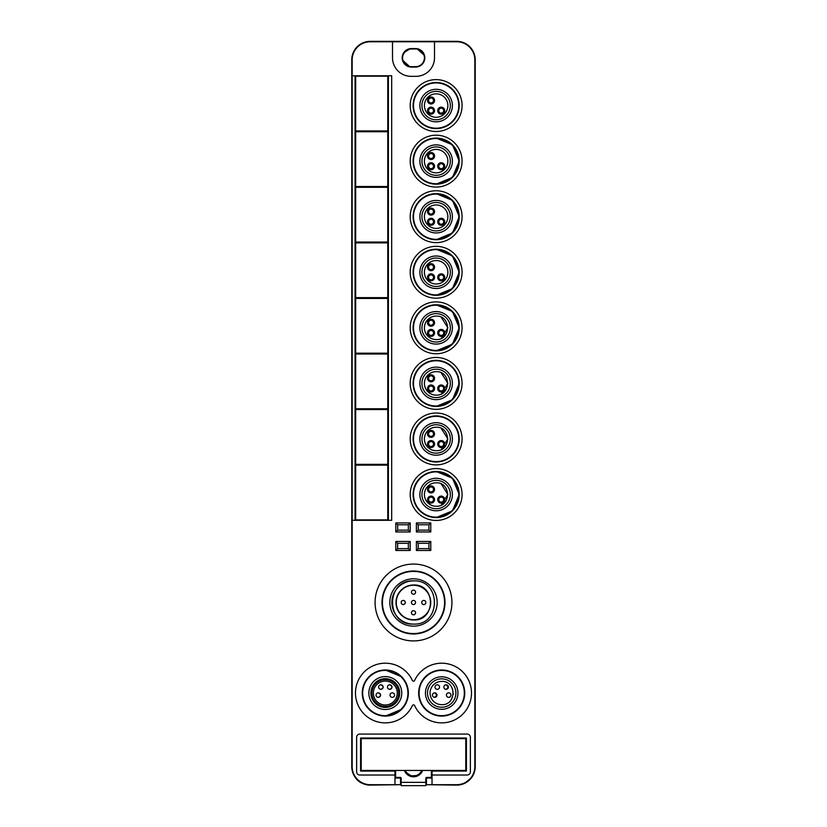 <?xml version="1.0" encoding="UTF-8"?>
<svg xmlns="http://www.w3.org/2000/svg" width="827" height="827" viewBox="0 0 827 827"><rect width="100%" height="100%" fill="white"/><g stroke="black" fill="none" stroke-linecap="round" stroke-linejoin="round"><path stroke-width="1.24" d="M426.877 784.699L456.721 785.112A18.525 18.525 0 0 0 475.236 766.598L475.236 59.875A18.525 18.525 0 0 0 456.721 41.35L370.279 41.35A18.525 18.525 0 0 0 351.764 59.875L351.764 766.598A18.525 18.525 0 0 0 370.279 785.112L400.123 784.699M464.96 783.179L471.917 777.184M475.236 75.309L475.236 59.875M475.236 766.598L475.236 763.011M355.052 520.307L355.052 75.774L391.688 75.774L391.688 520.307L352.168 520.307L352.168 766.598A18.111 18.111 0 0 0 370.279 784.699L400.537 784.699L400.537 778.031L394.975 778.031M392.505 41.763L434.495 41.763L434.495 57.818A18.525 18.525 0 0 1 415.971 76.332L411.029 76.332A18.525 18.525 0 0 1 392.505 57.818L392.505 41.763L370.279 41.763A18.111 18.111 0 0 0 352.168 59.875L352.168 75.774L355.052 75.774M432.025 778.031L426.463 778.031L426.463 784.699L456.721 784.699A18.111 18.111 0 0 0 474.832 766.598L474.832 59.875A18.111 18.111 0 0 0 456.721 41.763L434.495 41.763M351.764 59.875L351.764 75.309M351.764 766.598L351.764 763.011M362.05 783.19C356.406 780.822 352.984 775.468 351.764 767.125M426.463 782.239L425.843 782.239M401.157 782.239L400.537 782.239M423.951 54.995L417.521 49.186L422.38 52.184L423.941 54.985M403.049 60.629L409.479 66.439M416.177 775.561L411.898 775.829L416.177 775.561M406.667 772.759L410.554 775.468L406.657 772.749M394.975 784.699L394.975 770.454M467.152 734.066A3.215 3.215 0 0 1 470.367 737.281A3.215 3.215 0 0 0 467.152 734.066L359.848 734.066A3.215 3.215 0 0 0 356.633 737.281L356.633 771.808A3.215 3.215 0 0 0 359.848 775.023L394.975 775.023M432.025 770.454L432.025 784.699M430.784 522.922L416.384 522.922L418.235 524.773L428.934 524.773L428.934 530.128L430.784 531.978L430.784 522.922L428.934 524.773M416.384 522.922L416.384 531.978L430.784 531.978M410.202 522.922L395.802 522.922L397.653 524.773L408.352 524.773L408.352 530.128L410.202 531.978L410.202 522.922L408.352 524.773M395.802 522.922L395.802 531.978L410.202 531.978M410.202 541.447L395.802 541.447L397.653 543.298L408.352 543.298L408.352 548.652L410.202 550.503L410.202 541.447L408.352 543.298M395.802 541.447L395.802 550.503L410.202 550.503M430.784 541.447L416.384 541.447L418.235 543.298L428.934 543.298L428.934 548.652L430.784 550.503L430.784 541.447L428.934 543.298M416.384 541.447L416.384 550.503L430.784 550.503M413.5 640.915A38.424 38.424 0 0 0 451.924 602.49A38.424 38.424 0 0 0 413.5 564.066A38.424 38.424 0 0 0 375.076 602.49A38.424 38.424 0 0 0 413.5 640.915A38.424 38.424 0 0 0 451.924 602.49A38.424 38.424 0 0 0 413.5 564.066M468.764 680.487A29.844 29.844 0 0 0 414.616 680.487A1.23 1.23 0 0 1 412.384 680.487A29.844 29.844 0 0 0 372.76 665.962A29.844 29.844 0 0 0 385.31 722.881A29.844 29.844 0 0 0 412.384 705.586A1.23 1.23 0 0 1 414.616 705.586A29.844 29.844 0 0 0 454.24 720.11A29.844 29.844 0 0 0 441.69 663.202A29.844 29.844 0 0 0 414.616 680.487M415.557 67.08A9.262 9.262 0 0 0 424.82 57.818A9.262 9.262 0 0 0 415.557 48.555L411.443 48.555A9.262 9.262 0 0 0 402.18 57.818A9.262 9.262 0 0 0 411.443 67.08L415.557 67.08M405.302 770.454A8.849 8.849 0 0 0 421.698 770.454M407.597 65.788L405.53 64.392M403.059 54.985L404.589 52.215L409.489 49.186M359.848 734.066A3.215 3.215 0 0 0 356.633 737.281M470.367 737.281L470.367 771.808A3.215 3.215 0 0 1 467.152 775.023L432.025 775.023M416.384 531.978L418.235 530.128L428.934 530.128M418.235 530.128L418.235 524.773M395.802 531.978L397.653 530.128L408.352 530.128M397.653 530.128L397.653 524.773M395.802 550.503L397.653 548.652L408.352 548.652M397.653 548.652L397.653 543.298M416.384 550.503L418.235 548.652L428.934 548.652M418.235 548.652L418.235 543.298M436.139 242.621A25.926 25.926 0 0 0 462.066 216.695A25.926 25.926 0 0 0 436.139 190.758A25.926 25.926 0 0 0 410.202 216.695A25.926 25.926 0 0 0 436.139 242.621M436.139 413.024A25.926 25.926 0 0 0 410.202 438.961A25.926 25.926 0 0 0 436.139 464.888A25.926 25.926 0 0 0 462.066 438.961A25.926 25.926 0 0 0 436.139 413.024M436.139 79.63A25.926 25.926 0 0 0 410.202 105.556A25.926 25.926 0 0 0 436.139 131.493A25.926 25.926 0 0 0 462.066 105.556A25.926 25.926 0 0 0 436.139 79.63M436.139 468.589A25.926 25.926 0 0 0 410.202 494.525A25.926 25.926 0 0 0 436.139 520.452A25.926 25.926 0 0 0 462.066 494.525A25.926 25.926 0 0 0 436.139 468.589M436.139 357.46A25.926 25.926 0 0 0 410.202 383.387A25.926 25.926 0 0 0 436.139 409.324A25.926 25.926 0 0 0 462.066 383.387A25.926 25.926 0 0 0 436.139 357.46M436.139 353.76A25.926 25.926 0 0 0 462.066 327.823A25.926 25.926 0 0 0 436.139 301.896A25.926 25.926 0 0 0 410.202 327.823A25.926 25.926 0 0 0 436.139 353.76M436.139 298.185A25.926 25.926 0 0 0 462.066 272.259A25.926 25.926 0 0 0 436.139 246.332A25.926 25.926 0 0 0 410.202 272.259A25.926 25.926 0 0 0 436.139 298.185M436.139 135.194A25.926 25.926 0 0 0 410.202 161.131A25.926 25.926 0 0 0 436.139 187.057A25.926 25.926 0 0 0 462.066 161.131A25.926 25.926 0 0 0 436.139 135.194M392.194 738.015L392.194 738.635M392.194 770.454L392.194 771.074M434.806 738.015L434.806 738.635M434.806 770.454L434.806 771.074M432.025 771.074L466.407 771.074L466.407 738.015L360.593 738.015L360.593 771.074L394.975 771.074M431.405 770.454L431.405 777.421L426.67 777.421A0.827 0.827 0 0 0 425.843 778.238L425.843 785.65L401.157 785.65L401.157 778.238A0.827 0.827 0 0 0 400.33 777.421L395.595 777.421L395.595 770.454M415.557 66.667A8.849 8.849 0 0 0 424.406 57.818A8.849 8.849 0 0 0 415.557 48.969L411.443 48.969A8.849 8.849 0 0 0 402.594 57.818A8.849 8.849 0 0 0 411.443 66.667L415.557 66.667M388.39 75.774L388.39 520.307M355.052 518.86L355.672 518.86M387.77 518.86L388.39 518.86M352.168 520.307L352.168 75.774M355.052 77.211L355.672 77.211M387.77 77.211L388.39 77.211M413.5 571.002A31.488 31.488 0 0 0 382.012 602.49A31.488 31.488 0 0 0 413.5 633.978A31.488 31.488 0 0 0 444.988 602.49A31.488 31.488 0 0 0 413.5 571.002M385.31 669.994A23.053 23.053 0 0 0 362.257 693.036A23.053 23.053 0 0 0 385.31 716.089A23.053 23.053 0 0 0 408.352 693.036A23.053 23.053 0 0 0 385.31 669.994L401.612 676.744M441.69 669.994A23.053 23.053 0 0 0 418.648 693.036A23.053 23.053 0 0 0 441.69 716.089A23.053 23.053 0 0 0 464.743 693.036A23.053 23.053 0 0 0 441.69 669.994M436.139 193.642A23.053 23.053 0 0 0 413.087 216.695A23.053 23.053 0 0 0 436.139 239.747A23.053 23.053 0 0 0 459.192 216.695A23.053 23.053 0 0 0 436.139 193.642L452.369 200.33M436.139 415.909A23.053 23.053 0 0 0 413.087 438.961A23.053 23.053 0 0 0 436.139 462.004A23.053 23.053 0 0 0 459.192 438.961A23.053 23.053 0 0 0 436.139 415.909M436.139 82.514A23.053 23.053 0 0 0 413.087 105.556A23.053 23.053 0 0 0 436.139 128.609A23.053 23.053 0 0 0 459.192 105.556A23.053 23.053 0 0 0 436.139 82.514M436.139 471.473A23.053 23.053 0 0 0 413.087 494.525A23.053 23.053 0 0 0 436.139 517.578A23.053 23.053 0 0 0 459.192 494.525A23.053 23.053 0 0 0 436.139 471.473L452.4 478.182M436.139 360.345A23.053 23.053 0 0 0 413.087 383.387A23.053 23.053 0 0 0 436.139 406.439A23.053 23.053 0 0 0 459.192 383.387A23.053 23.053 0 0 0 436.139 360.345M436.139 304.77A23.053 23.053 0 0 0 413.087 327.823A23.053 23.053 0 0 0 436.139 350.875A23.053 23.053 0 0 0 459.192 327.823A23.053 23.053 0 0 0 436.139 304.77L452.369 311.459M436.139 249.206A23.053 23.053 0 0 0 413.087 272.259A23.053 23.053 0 0 0 436.139 295.311A23.053 23.053 0 0 0 459.192 272.259A23.053 23.053 0 0 0 436.139 249.206L452.369 255.894M436.139 138.078A23.053 23.053 0 0 0 413.087 161.131A23.053 23.053 0 0 0 436.139 184.173A23.053 23.053 0 0 0 459.192 161.131A23.053 23.053 0 0 0 436.139 138.078L452.369 144.756M390.137 738.635L390.137 738.015M390.137 771.074L390.137 770.454M436.863 770.454L436.863 771.074M436.863 738.015L436.863 738.635M422.587 770.454A9.676 9.676 0 0 1 404.413 770.454M404.858 770.454A9.262 9.262 0 0 0 422.142 770.454M387.77 517.216L388.39 517.216M387.77 467.824L388.39 467.824M355.052 517.216L355.672 517.216M355.052 78.865L355.672 78.865M387.77 78.865L388.39 78.865M387.77 128.257L388.39 128.257M355.052 128.257L355.672 128.257M355.052 129.901L355.672 129.901M387.77 129.901L388.39 129.901M355.052 132.785L355.672 132.785M387.77 132.785L388.39 132.785M355.052 134.429L355.672 134.429M387.77 134.429L388.39 134.429M387.77 183.821L388.39 183.821M355.052 183.821L355.672 183.821M355.052 185.465L355.672 185.465M387.77 185.465L388.39 185.465M355.052 188.349L355.672 188.349M387.77 188.349L388.39 188.349M355.052 189.993L355.672 189.993M387.77 189.993L388.39 189.993M387.77 239.385L388.39 239.385M355.052 239.385L355.672 239.385M355.052 241.029L355.672 241.029M387.77 241.029L388.39 241.029M355.052 243.913L355.672 243.913M387.77 243.913L388.39 243.913M355.052 245.557L355.672 245.557M387.77 245.557L388.39 245.557M387.77 294.95L388.39 294.95M355.052 294.95L355.672 294.95M355.052 296.604L355.672 296.604M387.77 296.604L388.39 296.604M355.052 299.477L355.672 299.477M387.77 299.477L388.39 299.477M355.052 301.131L355.672 301.131M387.77 301.131L388.39 301.131M387.77 350.514L388.39 350.514M355.052 350.514L355.672 350.514M355.052 352.168L355.672 352.168M387.77 352.168L388.39 352.168M355.052 355.041L355.672 355.041M387.77 355.041L388.39 355.041M355.052 356.695L355.672 356.695M387.77 356.695L388.39 356.695M387.77 406.088L388.39 406.088M355.052 406.088L355.672 406.088M355.052 407.732L355.672 407.732M387.77 407.732L388.39 407.732M355.052 410.616L355.672 410.616M387.77 410.616L388.39 410.616M355.052 412.26L355.672 412.26M387.77 412.26L388.39 412.26M387.77 461.652L388.39 461.652M355.052 461.652L355.672 461.652M355.052 463.296L355.672 463.296M387.77 463.296L388.39 463.296M355.052 466.18L355.672 466.18M387.77 466.18L388.39 466.18M355.052 467.824L355.672 467.824M385.31 716.089L401.612 709.339M436.139 239.747L452.369 233.059M452.503 232.925L459.192 216.798M459.192 216.581L452.503 200.465M436.139 517.578L452.348 510.91M452.524 510.735L459.192 494.629M459.192 494.412L452.483 478.264M436.139 406.439L452.348 399.782M452.524 399.596L459.192 383.501M436.139 350.875L452.369 344.187M452.503 344.053L459.192 327.937M459.192 327.719L452.503 311.593M436.139 295.311L452.369 288.623M452.503 288.489L459.192 272.372M459.192 272.145L452.503 256.029M436.139 184.173L452.369 177.495M452.503 177.36L459.192 161.234M459.192 161.017L452.503 144.901M465.797 770.454L361.203 770.454L361.203 738.635L465.797 738.635L465.797 770.454M387.77 465.146L387.77 519.894L355.672 519.894L355.672 465.146L387.77 465.146M387.77 76.187L387.77 130.924L355.672 130.924L355.672 76.187L387.77 76.187M387.77 131.751L387.77 186.499L355.672 186.499L355.672 131.751L387.77 131.751M387.77 187.315L387.77 242.063L355.672 242.063L355.672 187.315L387.77 187.315M387.77 242.88L387.77 297.627L355.672 297.627L355.672 242.88L387.77 242.88M387.77 298.454L387.77 353.191L355.672 353.191L355.672 298.454L387.77 298.454M387.77 354.018L387.77 408.755L355.672 408.755L355.672 354.018L387.77 354.018M387.77 409.582L387.77 464.329L355.672 464.329L355.672 409.582L387.77 409.582M413.5 633.565A31.075 31.075 0 0 0 444.575 602.49A31.075 31.075 0 0 0 413.5 571.416A31.075 31.075 0 0 0 382.425 602.49A31.075 31.075 0 0 0 413.5 633.565M385.31 670.397A22.639 22.639 0 0 0 362.671 693.036A22.639 22.639 0 0 0 385.31 715.675A22.639 22.639 0 0 0 407.938 693.036A22.639 22.639 0 0 0 385.31 670.397M441.69 670.397A22.639 22.639 0 0 0 419.062 693.036A22.639 22.639 0 0 0 441.69 715.675A22.639 22.639 0 0 0 464.329 693.036A22.639 22.639 0 0 0 441.69 670.397M436.139 194.056A22.639 22.639 0 0 0 413.5 216.695A22.639 22.639 0 0 0 436.139 239.334A22.639 22.639 0 0 0 458.778 216.695A22.639 22.639 0 0 0 436.139 194.056M436.139 416.322A22.639 22.639 0 0 0 413.5 438.961A22.639 22.639 0 0 0 436.139 461.6A22.639 22.639 0 0 0 458.778 438.961A22.639 22.639 0 0 0 436.139 416.322M436.139 82.917A22.639 22.639 0 0 0 413.5 105.556A22.639 22.639 0 0 0 436.139 128.195A22.639 22.639 0 0 0 458.778 105.556A22.639 22.639 0 0 0 436.139 82.917M436.139 471.886A22.639 22.639 0 0 0 413.5 494.525A22.639 22.639 0 0 0 436.139 517.164A22.639 22.639 0 0 0 458.778 494.525A22.639 22.639 0 0 0 436.139 471.886M436.139 360.758A22.639 22.639 0 0 0 413.5 383.387A22.639 22.639 0 0 0 436.139 406.026A22.639 22.639 0 0 0 458.778 383.387A22.639 22.639 0 0 0 436.139 360.758M436.139 305.184A22.639 22.639 0 0 0 413.5 327.823A22.639 22.639 0 0 0 436.139 350.462A22.639 22.639 0 0 0 458.778 327.823A22.639 22.639 0 0 0 436.139 305.184M436.139 249.62A22.639 22.639 0 0 0 413.5 272.259A22.639 22.639 0 0 0 436.139 294.898A22.639 22.639 0 0 0 458.778 272.259A22.639 22.639 0 0 0 436.139 249.62M436.139 138.491A22.639 22.639 0 0 0 413.5 161.131A22.639 22.639 0 0 0 436.139 183.759A22.639 22.639 0 0 0 458.778 161.131A22.639 22.639 0 0 0 436.139 138.491M392.215 705.679L392.215 705.679A14.39 14.39 0 0 0 397.932 686.141A14.39 14.39 0 0 0 378.404 680.414L378.394 680.394A14.39 14.39 0 0 0 372.677 699.931A14.39 14.39 0 0 0 392.205 705.669M455.77 684.911A16.261 16.261 0 0 0 425.44 693.036A16.261 16.261 0 0 0 441.69 709.297A16.261 16.261 0 0 0 455.77 684.911M450.219 208.559A16.261 16.261 0 0 0 419.878 216.695A16.261 16.261 0 0 0 436.139 232.956A16.261 16.261 0 0 0 450.219 208.559M450.219 430.826A16.261 16.261 0 0 0 419.878 438.961A16.261 16.261 0 0 0 436.139 455.212A16.261 16.261 0 0 0 450.219 430.826M450.219 97.431A16.261 16.261 0 0 0 419.878 105.556A16.261 16.261 0 0 0 436.139 121.817A16.261 16.261 0 0 0 450.219 97.431M450.219 486.39A16.261 16.261 0 0 0 419.878 494.525A16.261 16.261 0 0 0 436.139 510.786A16.261 16.261 0 0 0 450.219 486.39M450.219 375.262A16.261 16.261 0 0 0 419.878 383.387A16.261 16.261 0 0 0 436.139 399.648A16.261 16.261 0 0 0 450.219 375.262M450.219 319.698A16.261 16.261 0 0 0 419.878 327.823A16.261 16.261 0 0 0 436.139 344.084A16.261 16.261 0 0 0 450.219 319.698M450.219 264.133A16.261 16.261 0 0 0 419.878 272.259A16.261 16.261 0 0 0 436.139 288.52A16.261 16.261 0 0 0 450.219 264.133M450.219 152.995A16.261 16.261 0 0 0 419.878 161.131A16.261 16.261 0 0 0 436.139 177.381A16.261 16.261 0 0 0 450.219 152.995M453.992 685.934A14.204 14.204 0 0 0 427.497 693.036A14.204 14.204 0 0 0 441.69 707.24A14.204 14.204 0 0 0 453.992 685.934M448.441 209.593A14.204 14.204 0 0 0 421.935 216.695A14.204 14.204 0 0 0 436.139 230.888A14.204 14.204 0 0 0 448.441 209.593M448.441 431.859A14.204 14.204 0 0 0 421.935 438.961A14.204 14.204 0 0 0 436.139 453.155A14.204 14.204 0 0 0 448.441 431.859M448.441 98.465A14.204 14.204 0 0 0 421.935 105.556A14.204 14.204 0 0 0 436.139 119.76A14.204 14.204 0 0 0 448.441 98.465M448.441 487.423A14.204 14.204 0 0 0 421.935 494.525A14.204 14.204 0 0 0 436.139 508.729A14.204 14.204 0 0 0 448.441 487.423M448.441 376.295A14.204 14.204 0 0 0 421.935 383.387A14.204 14.204 0 0 0 436.139 397.591A14.204 14.204 0 0 0 448.441 376.295M448.441 320.721A14.204 14.204 0 0 0 421.935 327.823A14.204 14.204 0 0 0 436.139 342.027A14.204 14.204 0 0 0 448.441 320.721M448.441 265.157A14.204 14.204 0 0 0 421.935 272.259A14.204 14.204 0 0 0 436.139 286.462A14.204 14.204 0 0 0 448.441 265.157M448.441 154.029A14.204 14.204 0 0 0 421.935 161.131A14.204 14.204 0 0 0 436.139 175.324A14.204 14.204 0 0 0 448.441 154.029M413.5 578.817A23.663 23.663 0 0 0 389.837 602.49A23.663 23.663 0 0 0 413.5 626.153A23.663 23.663 0 0 0 437.163 602.49A23.663 23.663 0 0 0 413.5 578.817M377.412 678.595A16.468 16.468 0 0 0 370.858 700.934A16.468 16.468 0 0 0 393.197 707.488A16.468 16.468 0 0 0 399.751 685.149A16.468 16.468 0 0 0 377.412 678.595M453.248 694.36L452.503 688.757M447.852 217.398L447.841 215.888M441.339 449.464L447.872 438.899L441.246 428.396M447.852 106.269L447.841 104.75M441.339 505.039L447.872 494.463L441.246 483.96M441.339 393.9L447.872 383.335L441.246 372.832M441.339 338.336L447.872 327.771L441.246 317.268M447.852 272.962L447.841 271.452M447.852 161.834L447.841 160.314M398.294 587.139A21.605 21.605 0 0 1 413.5 580.874C441.38 579.541 441.38 625.429 413.5 624.096A21.605 21.605 0 0 1 398.294 617.841M398.149 617.697A21.605 21.605 0 0 1 391.895 602.594M391.895 602.387A21.605 21.605 0 0 1 398.149 587.284M441.69 681.407A11.63 11.63 0 0 0 430.071 693.036A11.63 11.63 0 0 0 441.69 704.666C456.69 705.379 456.69 680.704 441.69 681.407M436.139 204.962A11.733 11.733 0 0 0 424.406 216.695A11.733 11.733 0 0 0 436.139 228.428A11.733 11.733 0 0 0 447.872 216.695A11.733 11.733 0 0 0 436.139 204.962M436.139 427.228A11.733 11.733 0 0 0 424.406 438.961A11.733 11.733 0 0 0 436.139 450.684C451.273 451.408 451.273 426.505 436.139 427.228M436.139 93.833A11.733 11.733 0 0 0 424.406 105.556A11.733 11.733 0 0 0 436.139 117.289A11.733 11.733 0 0 0 447.872 105.556A11.733 11.733 0 0 0 436.139 93.833M436.139 482.792A11.733 11.733 0 0 0 424.406 494.525A11.733 11.733 0 0 0 436.139 506.258C451.273 506.972 451.273 482.079 436.139 482.792M436.139 371.664A11.733 11.733 0 0 0 424.406 383.387A11.733 11.733 0 0 0 436.139 395.12C451.273 395.844 451.273 370.941 436.139 371.664M436.139 316.09A11.733 11.733 0 0 0 424.406 327.823A11.733 11.733 0 0 0 436.139 339.556C451.273 340.279 451.273 315.376 436.139 316.09M436.139 260.526A11.733 11.733 0 0 0 424.406 272.259A11.733 11.733 0 0 0 436.139 283.992A11.733 11.733 0 0 0 447.872 272.259A11.733 11.733 0 0 0 436.139 260.526M436.139 149.398A11.733 11.733 0 0 0 424.406 161.131A11.733 11.733 0 0 0 436.139 172.853A11.733 11.733 0 0 0 447.872 161.131A11.733 11.733 0 0 0 436.139 149.398M413.5 580.874C385.62 579.541 385.62 625.429 413.5 624.096C441.38 625.429 441.38 579.541 413.5 580.874M434.702 692.83A2.264 2.264 0 0 0 432.438 695.093A2.264 2.264 0 0 0 434.702 697.357A2.264 2.264 0 0 0 436.966 695.093A2.264 2.264 0 0 0 434.702 692.83L436.966 695.083L434.702 697.357M448.689 692.83A2.264 2.264 0 0 0 446.425 695.093A2.264 2.264 0 0 0 448.689 697.357A2.264 2.264 0 0 0 450.953 695.093A2.264 2.264 0 0 0 448.689 692.83M437.266 684.808A2.264 2.264 0 0 0 435.002 687.072A2.264 2.264 0 0 0 437.266 689.336A2.264 2.264 0 0 0 439.53 687.072A2.264 2.264 0 0 0 437.266 684.808M446.115 684.808A2.264 2.264 0 0 0 443.851 687.072A2.264 2.264 0 0 0 446.115 689.336A2.264 2.264 0 0 0 448.379 687.072A2.264 2.264 0 0 0 446.115 684.808L448.379 687.061L446.115 689.336M431.043 208.104A3.494 3.494 0 0 0 427.549 211.598A3.494 3.494 0 0 0 431.043 215.103A3.494 3.494 0 0 0 434.072 209.851A3.494 3.494 0 0 0 431.043 208.104M431.043 218.287A3.494 3.494 0 0 0 427.549 221.781A3.494 3.494 0 0 0 431.043 225.285A3.494 3.494 0 0 0 434.072 220.034A3.494 3.494 0 0 0 431.043 218.287M441.236 218.287A3.494 3.494 0 0 0 437.731 221.781A3.494 3.494 0 0 0 441.236 225.285A3.494 3.494 0 0 0 444.264 220.034A3.494 3.494 0 0 0 441.236 218.287M431.043 430.371A3.494 3.494 0 0 0 427.549 433.865A3.494 3.494 0 0 0 431.043 437.359A3.494 3.494 0 0 0 434.072 432.118A3.494 3.494 0 0 0 431.043 430.371M431.043 440.553A3.494 3.494 0 0 0 427.549 444.047A3.494 3.494 0 0 0 431.043 447.552A3.494 3.494 0 0 0 434.072 442.3A3.494 3.494 0 0 0 431.043 440.553M441.236 440.553A3.494 3.494 0 0 0 437.731 444.047A3.494 3.494 0 0 0 441.236 447.552A3.494 3.494 0 0 0 444.264 442.3A3.494 3.494 0 0 0 441.236 440.553M431.043 96.966A3.494 3.494 0 0 0 427.549 100.47A3.494 3.494 0 0 0 431.043 103.964A3.494 3.494 0 0 0 434.072 98.713A3.494 3.494 0 0 0 431.043 96.966M431.043 107.159A3.494 3.494 0 0 0 427.549 110.653A3.494 3.494 0 0 0 431.043 114.157A3.494 3.494 0 0 0 434.072 108.906A3.494 3.494 0 0 0 431.043 107.159M441.236 107.159A3.494 3.494 0 0 0 437.731 110.653A3.494 3.494 0 0 0 441.236 114.157A3.494 3.494 0 0 0 444.264 108.906A3.494 3.494 0 0 0 441.236 107.159M431.043 485.935A3.494 3.494 0 0 0 427.549 489.429A3.494 3.494 0 0 0 431.043 492.933A3.494 3.494 0 0 0 434.072 487.682A3.494 3.494 0 0 0 431.043 485.935M431.043 496.117A3.494 3.494 0 0 0 427.549 499.622A3.494 3.494 0 0 0 431.043 503.116A3.494 3.494 0 0 0 434.072 497.864A3.494 3.494 0 0 0 431.043 496.117M441.236 496.117A3.494 3.494 0 0 0 437.731 499.622A3.494 3.494 0 0 0 441.236 503.116A3.494 3.494 0 0 0 444.264 497.864A3.494 3.494 0 0 0 441.236 496.117M431.043 374.796A3.494 3.494 0 0 0 427.549 378.301A3.494 3.494 0 0 0 431.043 381.795A3.494 3.494 0 0 0 434.072 376.554A3.494 3.494 0 0 0 431.043 374.796M431.043 384.989A3.494 3.494 0 0 0 427.549 388.483A3.494 3.494 0 0 0 431.043 391.988A3.494 3.494 0 0 0 434.072 386.736A3.494 3.494 0 0 0 431.043 384.989M441.236 384.989A3.494 3.494 0 0 0 437.731 388.483A3.494 3.494 0 0 0 441.236 391.988A3.494 3.494 0 0 0 444.264 386.736A3.494 3.494 0 0 0 441.236 384.989M431.043 319.232A3.494 3.494 0 0 0 427.549 322.737A3.494 3.494 0 0 0 431.043 326.231A3.494 3.494 0 0 0 434.072 320.979A3.494 3.494 0 0 0 431.043 319.232M431.043 329.415A3.494 3.494 0 0 0 427.549 332.919A3.494 3.494 0 0 0 431.043 336.413A3.494 3.494 0 0 0 434.072 331.172A3.494 3.494 0 0 0 431.043 329.415M441.236 329.415A3.494 3.494 0 0 0 437.731 332.919A3.494 3.494 0 0 0 441.236 336.413A3.494 3.494 0 0 0 444.264 331.172A3.494 3.494 0 0 0 441.236 329.415M431.043 263.668A3.494 3.494 0 0 0 427.549 267.162A3.494 3.494 0 0 0 431.043 270.667A3.494 3.494 0 0 0 434.072 265.415A3.494 3.494 0 0 0 431.043 263.668M431.043 273.851A3.494 3.494 0 0 0 427.549 277.355A3.494 3.494 0 0 0 431.043 280.849A3.494 3.494 0 0 0 434.072 275.598A3.494 3.494 0 0 0 431.043 273.851M441.236 273.851A3.494 3.494 0 0 0 437.731 277.355A3.494 3.494 0 0 0 441.236 280.849A3.494 3.494 0 0 0 444.264 275.598A3.494 3.494 0 0 0 441.236 273.851M431.043 152.53A3.494 3.494 0 0 0 427.549 156.034A3.494 3.494 0 0 0 431.043 159.528A3.494 3.494 0 0 0 434.072 154.287A3.494 3.494 0 0 0 431.043 152.53M431.043 162.723A3.494 3.494 0 0 0 427.549 166.217A3.494 3.494 0 0 0 431.043 169.721A3.494 3.494 0 0 0 434.072 164.47A3.494 3.494 0 0 0 431.043 162.723M441.236 162.723A3.494 3.494 0 0 0 437.731 166.217A3.494 3.494 0 0 0 441.236 169.721A3.494 3.494 0 0 0 444.264 164.47A3.494 3.494 0 0 0 441.236 162.723M413.5 584.999A17.491 17.491 0 0 0 396.009 602.49A17.491 17.491 0 0 0 413.5 619.981C436.067 621.067 436.067 583.914 413.5 584.999M431.043 209.128A2.471 2.471 0 0 0 428.572 211.598A2.471 2.471 0 0 0 431.043 214.069A2.471 2.471 0 0 0 433.183 210.368A2.471 2.471 0 0 0 431.043 209.128M431.043 219.32A2.471 2.471 0 0 0 428.572 221.781A2.471 2.471 0 0 0 431.043 224.251A2.471 2.471 0 0 0 433.183 220.551A2.471 2.471 0 0 0 431.043 219.32M441.236 219.32A2.471 2.471 0 0 0 438.765 221.781A2.471 2.471 0 0 0 441.236 224.251A2.471 2.471 0 0 0 443.365 220.551A2.471 2.471 0 0 0 441.236 219.32A2.471 2.471 0 0 1 443.706 221.781A2.471 2.471 0 0 1 441.236 224.251M431.043 431.394A2.471 2.471 0 0 0 428.572 433.865A2.471 2.471 0 0 0 431.043 436.336A2.471 2.471 0 0 0 433.183 432.624A2.471 2.471 0 0 0 431.043 431.394M431.043 441.577A2.471 2.471 0 0 0 428.572 444.047A2.471 2.471 0 0 0 431.043 446.518A2.471 2.471 0 0 0 433.183 442.817A2.471 2.471 0 0 0 431.043 441.577M441.236 441.577A2.471 2.471 0 0 0 438.765 444.047A2.471 2.471 0 0 0 441.236 446.518A2.471 2.471 0 0 0 443.365 442.817A2.471 2.471 0 0 0 441.236 441.577A2.471 2.471 0 0 1 443.706 444.047A2.471 2.471 0 0 1 441.236 446.518M431.043 97.999A2.471 2.471 0 0 0 428.572 100.47A2.471 2.471 0 0 0 431.043 102.941A2.471 2.471 0 0 0 433.183 99.23A2.471 2.471 0 0 0 431.043 97.999M431.043 108.182A2.471 2.471 0 0 0 428.572 110.653A2.471 2.471 0 0 0 431.043 113.123A2.471 2.471 0 0 0 433.183 109.422A2.471 2.471 0 0 0 431.043 108.182M441.236 108.182A2.471 2.471 0 0 0 438.765 110.653A2.471 2.471 0 0 0 441.236 113.123A2.471 2.471 0 0 0 443.365 109.422A2.471 2.471 0 0 0 441.236 108.182A2.471 2.471 0 0 1 443.706 110.653A2.471 2.471 0 0 1 441.236 113.123M431.043 486.958A2.471 2.471 0 0 0 428.572 489.429A2.471 2.471 0 0 0 431.043 491.9A2.471 2.471 0 0 0 433.183 488.199A2.471 2.471 0 0 0 431.043 486.958M431.043 497.151A2.471 2.471 0 0 0 428.572 499.622A2.471 2.471 0 0 0 431.043 502.082A2.471 2.471 0 0 0 433.183 498.381A2.471 2.471 0 0 0 431.043 497.151M441.236 497.151A2.471 2.471 0 0 0 438.765 499.622A2.471 2.471 0 0 0 441.236 502.082A2.471 2.471 0 0 0 443.365 498.381A2.471 2.471 0 0 0 441.236 497.151A2.471 2.471 0 0 1 443.706 499.622A2.471 2.471 0 0 1 441.236 502.082M431.043 375.83A2.471 2.471 0 0 0 428.572 378.301A2.471 2.471 0 0 0 431.043 380.771A2.471 2.471 0 0 0 433.183 377.06A2.471 2.471 0 0 0 431.043 375.83M431.043 386.013A2.471 2.471 0 0 0 428.572 388.483A2.471 2.471 0 0 0 431.043 390.954A2.471 2.471 0 0 0 433.183 387.253A2.471 2.471 0 0 0 431.043 386.013M441.236 386.013A2.471 2.471 0 0 0 438.765 388.483A2.471 2.471 0 0 0 441.236 390.954A2.471 2.471 0 0 0 443.365 387.253A2.471 2.471 0 0 0 441.236 386.013A2.471 2.471 0 0 1 443.706 388.483A2.471 2.471 0 0 1 441.236 390.954M431.043 320.266A2.471 2.471 0 0 0 428.572 322.737A2.471 2.471 0 0 0 431.043 325.197A2.471 2.471 0 0 0 433.183 321.496A2.471 2.471 0 0 0 431.043 320.266M431.043 330.449A2.471 2.471 0 0 0 428.572 332.919A2.471 2.471 0 0 0 431.043 335.39A2.471 2.471 0 0 0 433.183 331.679A2.471 2.471 0 0 0 431.043 330.449M441.236 330.449A2.471 2.471 0 0 0 438.765 332.919A2.471 2.471 0 0 0 441.236 335.39A2.471 2.471 0 0 0 443.365 331.679A2.471 2.471 0 0 0 441.236 330.449A2.471 2.471 0 0 1 443.706 332.919A2.471 2.471 0 0 1 441.236 335.39M431.043 264.692A2.471 2.471 0 0 0 428.572 267.162A2.471 2.471 0 0 0 431.043 269.633A2.471 2.471 0 0 0 433.183 265.932A2.471 2.471 0 0 0 431.043 264.692M431.043 274.884A2.471 2.471 0 0 0 428.572 277.355A2.471 2.471 0 0 0 431.043 279.826A2.471 2.471 0 0 0 433.183 276.115A2.471 2.471 0 0 0 431.043 274.884M441.236 274.884A2.471 2.471 0 0 0 438.765 277.355A2.471 2.471 0 0 0 441.236 279.826A2.471 2.471 0 0 0 443.365 276.115A2.471 2.471 0 0 0 441.236 274.884A2.471 2.471 0 0 1 443.706 277.355A2.471 2.471 0 0 1 441.236 279.826M431.043 153.564A2.471 2.471 0 0 0 428.572 156.034A2.471 2.471 0 0 0 431.043 158.505A2.471 2.471 0 0 0 433.183 154.794A2.471 2.471 0 0 0 431.043 153.564M431.043 163.746A2.471 2.471 0 0 0 428.572 166.217A2.471 2.471 0 0 0 431.043 168.687A2.471 2.471 0 0 0 433.183 164.986A2.471 2.471 0 0 0 431.043 163.746M441.236 163.746A2.471 2.471 0 0 0 438.765 166.217A2.471 2.471 0 0 0 441.236 168.687A2.471 2.471 0 0 0 443.365 164.986A2.471 2.471 0 0 0 441.236 163.746A2.471 2.471 0 0 1 443.706 166.217A2.471 2.471 0 0 1 441.236 168.687M391.719 704.78A13.377 13.377 0 0 1 373.566 699.456A13.377 13.377 0 0 1 378.89 681.303A13.377 13.377 0 0 1 397.043 686.627A13.377 13.377 0 0 1 391.719 704.78M385.31 681.107A11.94 11.94 0 0 0 373.37 693.036A11.94 11.94 0 0 0 385.31 704.976A11.94 11.94 0 0 0 397.239 693.036A11.94 11.94 0 0 0 385.31 681.107M378.311 697.357A2.264 2.264 0 0 0 380.575 695.093A2.264 2.264 0 0 0 378.311 692.83A2.264 2.264 0 0 0 376.047 695.093A2.264 2.264 0 0 0 378.311 697.357C381.226 695.848 381.226 694.339 378.311 692.83M380.885 689.336A2.264 2.264 0 0 0 383.149 687.072A2.264 2.264 0 0 0 380.885 684.808A2.264 2.264 0 0 0 378.621 687.072A2.264 2.264 0 0 0 380.885 689.336C383.8 687.826 383.8 686.317 380.885 684.808M389.734 689.336A2.264 2.264 0 0 0 391.998 687.072A2.264 2.264 0 0 0 389.734 684.808A2.264 2.264 0 0 0 387.47 687.072A2.264 2.264 0 0 0 389.734 689.336C392.649 687.826 392.649 686.317 389.734 684.808M413.5 585.247A17.233 17.233 0 0 0 396.267 602.49A17.233 17.233 0 0 0 413.5 619.723A17.233 17.233 0 0 0 430.733 602.49A17.233 17.233 0 0 0 413.5 585.247M392.298 692.83A2.264 2.264 0 0 0 390.034 695.093A2.264 2.264 0 0 0 392.298 697.357A2.264 2.264 0 0 0 394.562 695.093A2.264 2.264 0 0 0 392.298 692.83M413.5 610.719A2.057 2.057 0 0 0 411.443 612.776A2.057 2.057 0 0 0 413.5 614.833A2.057 2.057 0 0 0 415.557 612.776A2.057 2.057 0 0 0 413.5 610.719M413.5 590.137A2.057 2.057 0 0 0 411.443 592.194A2.057 2.057 0 0 0 413.5 594.251A2.057 2.057 0 0 0 415.557 592.194A2.057 2.057 0 0 0 413.5 590.137M423.786 600.433A2.057 2.057 0 0 0 421.729 602.49A2.057 2.057 0 0 0 423.786 604.547A2.057 2.057 0 0 0 425.843 602.49A2.057 2.057 0 0 0 423.786 600.433M403.214 600.433A2.057 2.057 0 0 0 401.157 602.49A2.057 2.057 0 0 0 403.214 604.547A2.057 2.057 0 0 0 405.271 602.49A2.057 2.057 0 0 0 403.214 600.433M413.5 600.433A2.057 2.057 0 0 0 411.443 602.49A2.057 2.057 0 0 0 413.5 604.547A2.057 2.057 0 0 0 415.557 602.49A2.057 2.057 0 0 0 413.5 600.433M425.843 782.352L401.157 782.352"/></g></svg>
